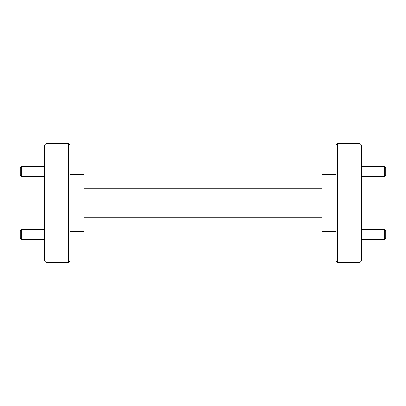 <?xml version="1.0" encoding="UTF-8"?>
<svg xmlns="http://www.w3.org/2000/svg" width="406" height="406" viewBox="0 0 406 406"><rect width="100%" height="100%" fill="white"/><g stroke="black" fill="none" stroke-linecap="round" stroke-linejoin="round"><path stroke-width="0.61" d="M21.29 176.427L20.3 175.438L20.3 167.511L21.29 166.521L21.29 176.427L44.477 176.427M384.71 229.573L385.7 230.562L385.7 238.489L384.71 239.479L384.71 229.573L361.523 229.573M21.29 239.479L20.3 238.489L20.3 230.562L21.29 229.573L21.29 239.479L44.477 239.479M384.71 166.521L385.7 167.511L385.7 175.438L384.71 176.427L384.71 166.521L361.523 166.521M359.939 143.551L361.523 145.14L361.523 260.86L359.939 262.449L359.939 143.551L337.746 143.551L337.746 262.449L359.939 262.449M46.061 262.449L44.477 260.86L44.477 145.14L46.061 143.551L46.061 262.449L68.254 262.449L68.254 143.551L46.061 143.551M68.254 143.551L69.837 145.14L69.837 260.86L68.254 262.449M337.746 262.449L336.163 260.86L336.163 145.14L337.746 143.551M69.837 174.463L84.108 174.463L84.108 231.537L69.837 231.537M336.163 231.537L321.892 231.537L321.892 174.463L336.163 174.463M84.108 188.734L321.892 188.734M321.892 217.266L84.108 217.266M21.29 166.521L44.477 166.521M361.523 239.479L384.71 239.479M21.29 229.573L44.477 229.573M361.523 176.427L384.71 176.427"/></g></svg>

